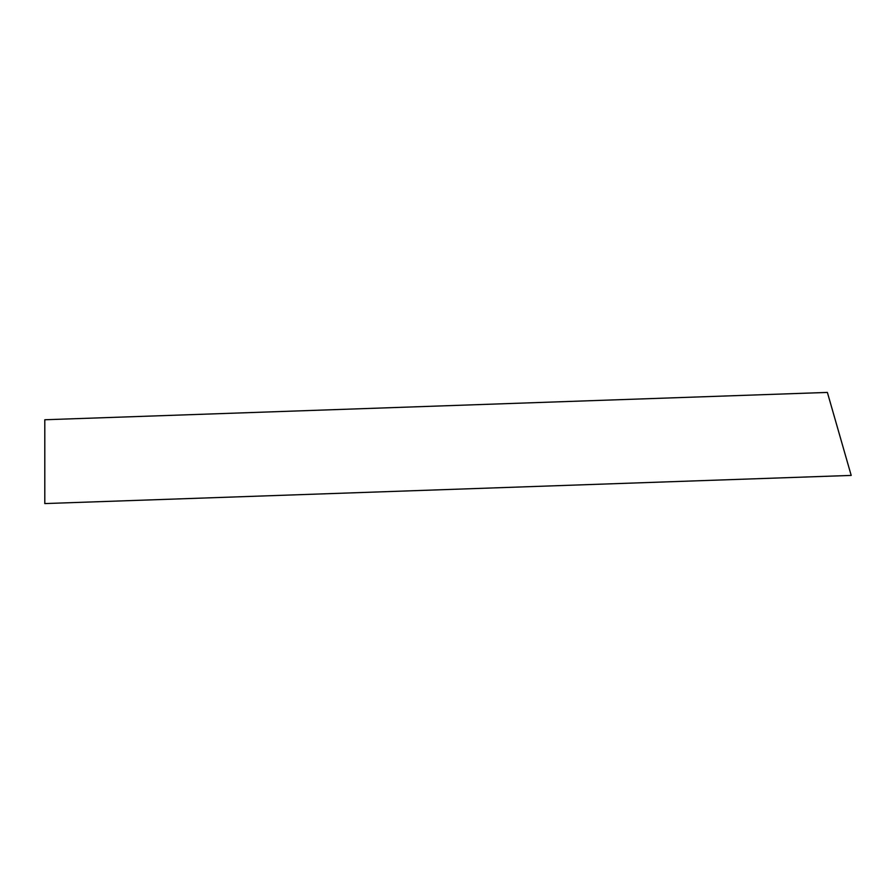 <?xml version="1.0" encoding="UTF-8"?>
<svg xmlns="http://www.w3.org/2000/svg" width="896" height="896" viewBox="0 0 896 896"><rect width="100%" height="100%" fill="white"/><g stroke="black" fill="none" stroke-linecap="round" stroke-linejoin="round"><path stroke-width="0.67" stroke-dasharray="4.48 3.36" d=""/><path stroke-width="1.34" d="M44.8 503.574L851.2 475.418L827.378 392.426L44.8 419.754L44.8 503.574"/></g></svg>

